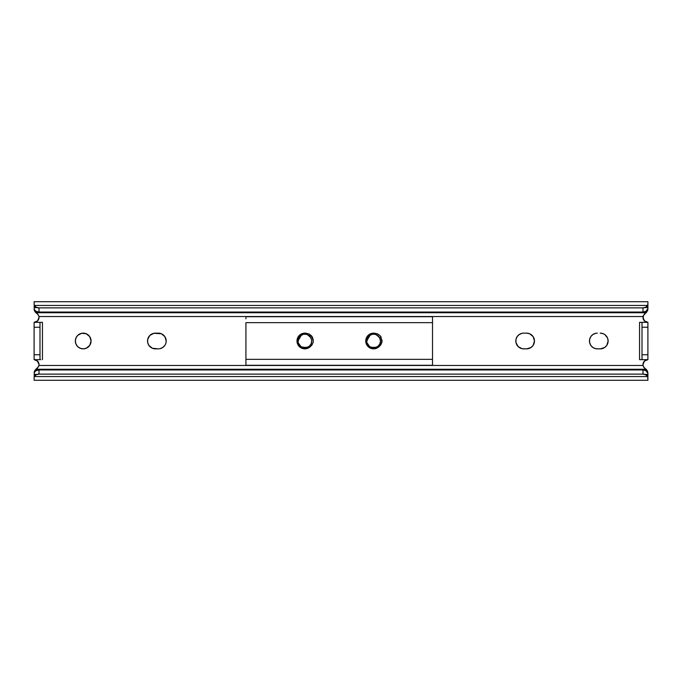 <?xml version="1.0" encoding="UTF-8"?>
<svg xmlns="http://www.w3.org/2000/svg" width="682" height="682" viewBox="0 0 682 682"><rect width="100%" height="100%" fill="white"/><g stroke="black" fill="none" stroke-linecap="round" stroke-linejoin="round"><path stroke-width="1.02" d="M86.213 348.255L89.734 345.365L91.064 341A7.86 7.86 0 0 1 83.204 348.86A7.86 7.86 0 0 1 75.344 341A7.86 7.86 0 0 0 83.204 348.86L86.213 348.255A7.86 7.86 0 0 0 91.064 341.026M165.59 344.009L166.041 342.535A7.86 7.86 0 0 0 158.335 333.14A7.86 7.86 0 0 1 166.186 341L164.865 336.635L161.336 333.745L153.851 333.293L149.835 335.442L147.679 339.466L147.679 342.535L148.855 345.365L152.384 348.255L158.335 348.86A7.86 7.86 0 0 0 166.033 342.543L166.186 341A7.86 7.86 0 0 1 158.335 348.86L155.385 348.86A7.86 7.86 0 0 1 147.534 341A7.86 7.86 0 0 1 155.385 333.14A7.86 7.86 0 0 0 147.534 341A7.86 7.86 0 0 0 155.385 348.86M528.149 348.707L526.615 348.86L530.98 347.53L533.145 345.365L534.466 341A7.86 7.86 0 0 0 529.624 333.745L526.615 333.14A7.86 7.86 0 0 1 534.466 341L533.145 336.635L529.616 333.745M601.805 348.707L600.271 348.86L604.636 347.53L606.801 345.365L608.122 341A7.86 7.86 0 0 0 603.28 333.745L600.271 333.14A7.86 7.86 0 0 1 608.122 341L607.526 337.991L604.994 334.726M36.777 360.454L34.1 359.661A4.91 4.91 0 0 1 39.01 364.572L37.527 361.059L34.1 359.661L39.991 359.661L39.991 322.339L34.1 322.339L37.57 320.898L39.01 317.428A4.91 4.91 0 0 0 38.925 316.533A4.91 4.91 0 0 1 39.01 317.428A4.91 4.91 0 0 0 38.925 316.533L643.075 316.533L38.925 316.533L38.192 314.717L35.285 312.117L646.715 312.117L647.891 309.193L646.084 312.74L35.916 312.74L646.084 312.74L643.424 315.416L643.152 318.665L644.899 321.316L647.9 322.339L647.9 359.661L645.811 360.122L644.123 361.434L643.152 363.336L643.075 365.467L38.925 365.467A4.91 4.91 0 0 0 39.01 364.572L38.789 363.105M37.544 361.076L34.782 359.704M38.703 315.715L37.987 314.428L38.703 315.715M647.9 301.717L647.9 308.682L647.9 301.717L34.1 301.717L34.33 309.611L36.103 311.367L39.01 312.041L39.01 307.872L36.103 307.198L34.33 305.442L647.67 305.442L647.9 304.462L645.897 307.198L642.99 307.872L39.01 307.872L642.99 307.872L642.99 312.041L39.01 312.041L642.99 312.041L645.897 311.367L647.9 308.682L647.67 309.611A4.91 3.47 0 0 1 642.99 312.041L642.99 307.872A4.91 3.47 180 0 0 647.67 305.442L34.33 305.442L34.1 304.462L34.33 305.442A4.91 3.47 180 0 0 39.01 307.872L39.01 312.041A4.91 3.47 0 0 1 34.33 309.611L34.1 301.717M34.1 380.283L34.33 372.389A4.91 3.47 180 0 1 39.01 369.959L39.01 374.128A4.91 3.47 0 0 0 34.33 376.558L34.1 377.538L34.33 376.558L647.67 376.558A4.91 3.47 0 0 0 642.99 374.128L39.01 374.128L642.99 374.128L642.99 369.959L39.01 369.959L642.99 369.959A4.91 3.47 180 0 1 647.67 372.389L647.9 373.318L645.897 370.633L642.99 369.959L642.99 374.128L645.897 374.802L647.9 377.538L647.9 373.318L647.9 380.283L647.67 376.558L34.33 376.558L36.103 374.802L39.01 374.128L39.01 369.959L36.103 370.633L34.33 372.389L34.1 380.283L647.9 380.283M647.9 359.661L644.464 361.059L642.99 364.555A4.91 4.91 0 0 0 643.075 365.467A4.91 4.91 0 0 1 647.9 359.661L642.009 359.661L647.9 359.661L647.9 354.751L642.009 354.751L642.009 359.661L639.554 359.661L639.554 322.339L639.554 359.661L641.285 359.661M642.99 317.445L644.473 320.941L647.9 322.339A4.91 4.91 0 0 1 643.075 316.533A4.91 4.91 0 0 0 642.99 317.428L642.99 317.505M77.646 335.442L75.949 337.991L75.344 341A7.86 7.86 0 0 1 83.204 333.14A7.86 7.86 0 0 1 91.064 341L89.734 336.635L86.213 333.745L81.669 333.293L77.799 335.297M91.064 340.974A7.86 7.86 0 0 0 86.213 333.745L86.648 333.941M516.41 337.991L517.135 336.635L515.959 339.466L515.959 342.535L518.115 346.558L522.131 348.707L526.615 348.86A7.86 7.86 0 0 0 534.466 341A7.86 7.86 0 0 1 526.615 348.86L523.665 348.86A7.86 7.86 0 0 1 515.814 341A7.86 7.86 0 0 1 523.665 333.14L522.131 333.293L523.665 333.14A7.86 7.86 0 0 0 515.959 342.526A7.86 7.86 0 0 0 523.665 348.86M646.596 312.262L645.445 313.174L647.764 310.08M34.1 308.929L34.236 310.08M38.883 316.32L37.817 314.223L34.552 310.975L35.285 312.117L646.715 312.117L644.533 313.856L643.075 316.533L643.382 315.51M38.917 363.608L36.828 360.488L34.1 359.661L34.1 354.751L39.991 354.751L34.1 354.751L34.1 359.661L39.991 359.661L39.991 327.249L34.1 327.249L34.1 354.751L34.1 327.249L39.991 327.249L39.991 322.339L42.446 322.339L42.446 359.661L42.446 322.339L40.715 322.339M83.204 333.14A7.86 7.86 0 0 0 75.344 340.983L75.949 344.009L77.646 346.558L80.195 348.255L83.204 348.86M159.869 348.707L162.7 347.53L164.865 345.365M526.615 333.14L523.665 333.14L526.615 333.14M522.131 333.293L519.3 334.47L517.135 336.635M604.636 334.47L603.272 333.745M595.787 333.293L592.956 334.47L590.791 336.635L589.615 339.466L589.615 342.535L590.791 345.365L592.956 347.53L595.787 348.707L600.271 348.86A7.86 7.86 0 0 0 608.122 341A7.86 7.86 0 0 1 600.271 348.86L597.321 348.86A7.86 7.86 0 0 1 589.47 341A7.86 7.86 0 0 1 597.321 333.14A7.86 7.86 0 0 0 589.615 339.466M38.576 366.584L38.925 365.467L643.075 365.467L643.808 367.283L646.084 369.26L35.916 369.26L38.576 366.584M643.117 365.68L644.183 367.777L646.715 369.883L35.285 369.883L35.916 369.26L646.084 369.26L646.715 369.883L35.285 369.883L34.109 372.807L34.91 370.377L37.467 368.144L38.925 365.467A4.91 4.91 0 0 0 39.01 364.572A4.91 4.91 -79.6 0 1 38.925 365.467L38.618 366.49M647.448 371.025L647.891 372.807L647.448 371.025M647.9 373.071L647.371 370.863L645.445 368.826M643.297 366.285L644.013 367.572L643.297 366.285M34.211 372.031L35.404 369.738M34.1 322.339L37.536 320.941L39.01 317.428A4.91 4.91 0 0 1 34.1 322.339L34.1 327.249L34.1 322.339L39.991 322.339M34.56 311.001L36.555 313.174M34.288 310.267L34.518 310.915M38.789 318.895L38.917 318.4M34.271 322.339L36.777 321.546M34.518 371.093L34.288 371.733M647.73 359.661L645.436 360.318L643.569 362.261M647.482 310.907L647.712 310.267M643.569 319.739L644.729 321.179M39.991 359.661L40.715 359.661M38.84 318.724L39.01 317.428M37.536 320.941L36.734 321.58M34.782 322.296L36.564 321.682M647.9 354.751L647.9 327.249L642.009 327.249L642.009 354.751L647.9 354.751M641.285 322.339L639.554 322.339L642.009 322.339L642.009 327.249L647.9 327.249L647.9 322.339L642.009 322.339L642.009 359.661M642.009 322.339L647.9 322.339M647.218 359.704L646.417 359.891M644.473 320.941L647.73 322.339M589.615 342.535A7.86 7.86 0 0 0 597.321 348.86M155.385 333.14L158.335 333.14M298.102 343.012L300.592 346.823L304.845 348.451L300.651 346.874L298.043 342.748L298.614 338.008L301.401 335.05A6.871 6.871 0 0 1 304.845 334.129L303.712 333.686L304.845 333.14A7.86 7.86 0 0 0 296.985 341A7.86 7.86 0 0 0 304.845 348.86L304.845 348.86A7.86 7.86 0 0 0 309.875 347.036L305.545 348.468L309.875 347.036L312.006 344.93L313.234 342.176L312.006 344.93L310.199 346.806M313.26 340.037L312.467 337.309L313.302 341.443L311.589 335.885L309.082 334.018L306.056 333.234A7.86 7.86 0 0 0 304.845 333.14L303.712 333.686L304.845 334.129A6.871 6.871 0 0 1 310.796 337.564L308.273 334.998L304.845 333.907L308.273 334.998L310.796 337.564L307.377 334.615M311.572 342.39L311.717 341L311.205 343.609L309.679 345.885L311.205 343.609L309.679 345.885L311.205 343.609L309.679 345.885L307.497 347.343L309.679 345.885L311.205 343.609M306.073 347.76L301.035 346.729L298.486 343.609L300.003 345.885L302.186 347.343L300.003 345.885L298.196 342.748L301.035 346.729L304.845 347.871L307.497 347.343L304.845 347.871L302.186 347.343L304.845 347.871L308.648 346.729L306.926 347.556M297.966 341.043L298.017 341.835M308.648 346.729L309.679 345.885L308.648 346.729M304.845 347.871L307.497 347.343L304.845 347.871L302.186 347.343L304.845 347.871M301.035 346.729L300.003 345.885L301.035 346.729M298.196 342.739L300.003 345.885L298.426 343.472M298.111 342.39L298.486 338.391L301.035 335.271L298.486 338.391M302.186 334.657L300.003 336.115L302.186 334.657M303.609 334.24L306.107 334.24L303.345 334.291M307.019 334.478L308.469 335.16M311.205 338.391L308.648 335.271L311.205 338.391M298.281 338.954L298.469 338.434M311.717 340.983L310.796 337.564L311.717 341C312.134 349.866 297.548 349.866 297.966 341L301.401 335.05A6.871 6.871 0 0 1 310.796 337.564L311.717 341M303.584 334.24L306.337 334.291M302.305 334.615L298.887 337.564L298.298 338.894M378.621 347.036L374.29 348.468L378.621 347.036L380.752 344.93L382.056 341L380.334 335.885L377.828 334.018L374.802 333.234A7.86 7.86 0 0 0 365.731 341A7.86 7.86 0 0 0 378.621 347.036L374.947 348.741L372.057 348.707L368.033 346.558L366.328 344.009L365.731 341L367.052 336.635L370.582 333.745L373.591 333.14A7.86 7.86 0 0 1 374.802 333.234L377.828 334.018L380.334 335.885L381.195 337.283L380.334 335.885L381.98 342.176L380.334 335.885L382.048 341.443L382.005 340.037M366.848 343.012L369.337 346.823L373.591 348.451L369.397 346.874L366.788 342.748L367.359 338.008L370.147 335.05A6.871 6.871 0 0 1 373.591 334.129L372.457 333.686L373.591 333.293L372.457 333.686L373.591 334.129A6.871 6.871 0 0 1 379.542 337.564L377.018 334.998L373.591 333.907L377.018 334.998L379.542 337.564L376.123 334.615M380.317 342.39L380.462 341L379.951 343.609L378.425 345.885L379.951 343.609L378.425 345.885L379.951 343.609L378.425 345.885L376.242 347.343L378.425 345.885L379.951 343.609M374.819 347.76L376.242 347.343L373.591 347.871L370.931 347.343L373.591 347.871L377.393 346.729L375.671 347.556L370.931 347.343L369.78 346.729L373.591 347.871L370.931 347.343L368.749 345.885L370.931 347.343L373.591 347.871L376.242 347.343L378.425 345.885L376.242 347.343L373.591 347.871L370.931 347.343L368.749 345.885L367.231 343.609L368.749 345.885L370.931 347.343L376.242 347.343M366.711 341.043L366.763 341.835M366.942 342.739L369.78 346.729L367.18 343.481M366.856 342.39L367.231 338.391L369.78 335.271L367.231 338.391M370.931 334.657L368.749 336.115L370.931 334.657M372.355 334.24L374.853 334.24L372.091 334.291M376.225 334.649L377.214 335.16M379.951 338.391L377.393 335.271L379.951 338.391M367.027 338.954L367.214 338.434M380.462 340.983L379.542 337.564L380.462 341C380.88 349.866 366.294 349.866 366.711 341L370.147 335.05A6.871 6.871 0 0 1 379.542 337.564L380.462 341L379.542 337.564L378.101 335.808M372.329 334.24L375.083 334.291M371.051 334.615L367.632 337.564L367.044 338.894M245.921 322.654L432.516 322.654L432.516 359.346L245.921 359.346L245.921 322.654L432.516 322.654L432.516 316.712L432.516 359.346L245.921 359.346L245.921 365.288L245.921 322.654M312.467 337.309L309.082 334.018L306.056 333.234A7.86 7.86 0 0 0 304.845 333.14L301.836 333.745L298.307 336.635L296.985 341L297.582 344.009L299.287 346.558L303.311 348.707L306.201 348.741L309.875 347.036M378.945 346.806L380.769 344.904L381.98 342.176M373.003 334.154L374.793 334.231M375.765 334.478L376.242 334.657M369.005 335.876L372.287 334.248M366.797 339.96L367.342 338.127M309.355 335.808L310.796 337.564M304.257 334.154L306.048 334.231M300.259 335.876L303.541 334.248M298.051 339.96L298.597 338.127M432.516 365.288L432.516 359.346L432.516 365.288L245.921 365.288M432.516 318.826L432.516 317.642M432.516 364.358L432.516 363.174M245.921 318.826L245.921 317.642M245.921 364.358L245.921 363.174M311.589 335.885L312.45 337.283M298.401 338.477L297.881 340.719M302.186 347.343L307.497 347.343M367.146 338.477L366.626 340.719M647.9 307.608L644.865 307.608M37.135 307.608L34.1 307.608M34.1 374.392L37.135 374.392M644.865 374.392L647.9 374.392M432.516 316.712L245.921 316.712"/></g></svg>
